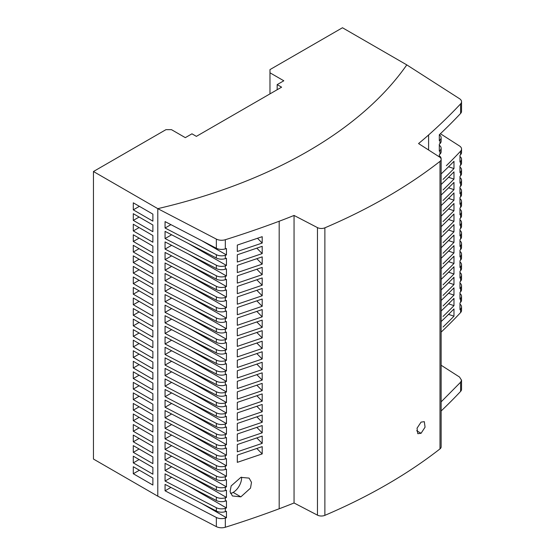 <?xml version="1.0" encoding="UTF-8"?>
<svg xmlns="http://www.w3.org/2000/svg" width="555" height="555" viewBox="0 0 555 555"><rect width="100%" height="100%" fill="white"/><g stroke="black" fill="none" stroke-linecap="round" stroke-linejoin="round"><path stroke-width="0.83" d="M441.142 159.347L441.142 446.879A5.869 3.385 180 0 1 439.997 448.891A547.792 316.267 180 0 1 324.876 515.352A5.869 3.385 0 0 1 317.46 515.151L294.053 502.976L294.053 215.444A508.664 293.678 180 0 1 279.186 221.237A782.564 451.812 180 0 1 225.316 239.718A7.825 4.516 180 0 1 216.353 239.101L157.786 208.652L157.786 496.191L93.455 459.047L93.455 171.516L165.945 129.662L171.481 129.662L185.315 137.647L191.954 133.817L196.38 136.37L281.6 87.17L277.174 84.617L283.813 80.78L269.98 72.795L269.98 69.604L342.47 27.75L406.794 64.886L459.533 98.707A7.825 4.516 0 0 1 461.545 101.725A7.825 4.516 0 0 1 460.601 103.875A782.564 451.812 180 0 1 428.592 134.976A508.664 293.678 180 0 1 418.553 143.558L439.636 157.079A5.869 3.385 180 0 1 441.135 159.146A5.869 3.385 180 0 1 439.997 161.359A547.792 316.267 180 0 1 324.876 227.821A5.869 3.385 0 0 1 317.46 227.612L294.053 215.444M421.079 422.105L424.332 421.675L425.061 427.177L421.079 433.288L417.79 433.705L417.041 428.189L421.079 422.105M441.142 410.977A782.564 451.812 180 0 0 460.601 391.414A7.825 4.516 0 0 0 461.531 389.457M460.601 391.414L460.601 382.222L461.531 380.237L459.533 377.039L441.142 365.245M461.531 310.613A7.825 4.516 0 0 1 460.601 312.562L460.601 308.982A782.564 451.812 180 0 1 459.977 309.648L459.977 302.94A782.564 451.812 180 0 0 460.601 302.274L460.601 298.444A782.564 451.812 180 0 1 459.977 299.103L459.977 292.395A782.564 451.812 180 0 0 460.601 291.736L460.601 287.899A782.564 451.812 180 0 1 459.977 288.558L459.977 281.85A782.564 451.812 180 0 0 460.601 281.191L460.601 277.354A782.564 451.812 180 0 1 459.977 278.02L459.977 271.305A782.564 451.812 180 0 0 460.601 270.646L460.601 266.816A782.564 451.812 180 0 1 459.977 267.475L459.977 260.767A782.564 451.812 180 0 0 460.601 260.101L460.601 256.271A782.564 451.812 180 0 1 459.977 256.93L459.977 250.222A782.564 451.812 180 0 0 460.601 249.563L460.601 245.726A782.564 451.812 180 0 1 459.977 246.392L459.977 239.677A782.564 451.812 180 0 0 460.601 239.018L460.601 235.188A782.564 451.812 180 0 1 459.977 235.847L459.977 229.139A782.564 451.812 180 0 0 460.601 228.473L460.601 224.643A782.564 451.812 180 0 1 459.977 225.302L459.977 218.594A782.564 451.812 180 0 0 460.601 217.935L460.601 214.098A782.564 451.812 180 0 1 459.977 214.757L459.977 208.049A782.564 451.812 180 0 0 460.601 207.39L460.601 203.553A782.564 451.812 180 0 1 459.977 204.219L459.977 197.511A782.564 451.812 180 0 0 460.601 196.845L460.601 193.015A782.564 451.812 180 0 1 459.977 193.674L459.977 186.966A782.564 451.812 180 0 0 460.601 186.307L460.601 182.47A782.564 451.812 180 0 1 459.977 183.129L459.977 176.421A782.564 451.812 180 0 0 460.601 175.762L460.601 171.925A782.564 451.812 180 0 1 459.977 172.591L459.977 165.876A782.564 451.812 180 0 0 460.601 165.217L460.601 161.387A782.564 451.812 180 0 1 459.977 162.046L459.977 155.338A782.564 451.812 180 0 0 460.601 154.672L460.601 151.161A7.825 4.516 0 0 0 461.545 149.011A7.825 4.516 0 0 0 459.533 145.986L440.399 133.72M269.98 93.885L269.98 72.795M277.174 89.73L277.174 84.617M93.455 171.516L157.786 208.652A449.973 259.789 180 0 0 406.794 64.886M152.875 309.329L133.297 298.028L133.297 304.737L152.875 316.038L152.875 309.329M133.297 262.564L152.875 273.865L152.875 267.156L133.297 255.855L133.297 262.564L139.111 259.213M152.875 347.666L152.875 340.957L133.297 329.656L133.297 336.365L152.875 347.666M133.297 276.945L133.297 283.654L152.875 294.955L152.875 288.246L133.297 276.945M133.297 340.201L133.297 346.91L152.875 358.211L152.875 351.502L133.297 340.201M133.297 456.175L133.297 462.884L152.875 474.185L152.875 467.476L133.297 456.175M152.875 235.528L133.297 224.227L133.297 230.935L152.875 242.237L152.875 235.528M133.297 252.025L152.875 263.327L152.875 256.618L133.297 245.317L133.297 252.025L139.111 248.668M133.297 466.713L133.297 473.741L152.875 485.042L152.875 478.015L133.297 466.713M152.875 319.874L133.297 308.573L133.297 315.282L152.875 326.583L152.875 319.874M152.875 463.64L152.875 456.931L133.297 445.63L133.297 452.339L152.875 463.64M152.875 362.047L133.297 350.746L133.297 357.455L152.875 368.756L152.875 362.047M152.875 435.848L133.297 424.547L133.297 431.256L152.875 442.557L152.875 435.848M152.875 305.5L152.875 298.791L133.297 287.483L133.297 294.199L152.875 305.5M133.297 361.284L133.297 367.993L152.875 379.294L152.875 372.585L133.297 361.284M152.875 414.758L133.297 403.457L133.297 410.166L152.875 421.467L152.875 414.758M133.297 420.711L152.875 432.012L152.875 425.303L133.297 414.002L133.297 420.711L139.111 417.353M152.875 284.41L152.875 277.701L133.297 266.4L133.297 273.109L152.875 284.41M152.875 252.782L152.875 246.073L133.297 234.772L133.297 241.48L152.875 252.782M133.297 382.374L133.297 389.083L152.875 400.384L152.875 393.675L133.297 382.374M133.297 441.794L152.875 453.095L152.875 446.387L133.297 435.085L133.297 441.794L139.111 438.443M152.875 214.126L133.297 202.825L133.297 209.852L152.875 221.154L152.875 214.126M133.297 392.912L133.297 399.628L152.875 410.929L152.875 404.213L133.297 392.912M133.297 220.397L152.875 231.699L152.875 224.99L133.297 213.689L133.297 220.397L139.111 217.04M152.875 389.839L152.875 383.13L133.297 371.829L133.297 378.538L152.875 389.839M133.297 319.118L133.297 325.827L152.875 337.128L152.875 330.419L133.297 319.118M294.053 502.976A508.664 293.678 180 0 1 279.186 508.769A782.564 451.812 180 0 1 225.316 527.25A7.825 4.516 180 0 1 216.353 526.633L157.786 496.191M170.919 487.429L165.064 490.807L216.353 517.475L216.353 526.633M165.064 490.807L165.064 484.39L216.353 511.051A7.825 4.516 180 0 0 225.316 511.668L225.316 508.331A7.825 4.516 180 0 1 216.353 507.714L216.353 511.051M188.083 485.812L226.461 507.971L226.461 500.77A782.564 451.812 180 0 1 225.316 501.123A7.825 4.516 180 0 1 216.353 500.506L165.064 473.845L165.064 481.053L216.353 507.714M171.627 466.713L165.064 470.508L216.353 497.169L216.353 500.506M165.064 470.508L165.064 463.307L216.353 489.968A7.825 4.516 180 0 0 225.316 490.585L225.316 487.241A7.825 4.516 180 0 1 216.353 486.624L216.353 489.968M188.083 464.722L226.461 486.881L226.461 479.68A782.564 451.812 180 0 1 225.316 480.04A7.825 4.516 180 0 1 216.353 479.423L165.064 452.762L165.064 459.963L216.353 486.624M171.634 445.63L165.064 449.418L216.353 476.086L216.353 479.423M165.064 449.418L165.064 442.21L216.353 468.878A7.825 4.516 180 0 0 225.316 469.488L225.316 466.158A7.825 4.516 180 0 1 216.353 465.548L216.353 468.878M187.958 443.577L226.461 465.805L226.461 458.59A782.564 451.812 180 0 1 225.316 458.95A7.825 4.516 180 0 1 216.353 458.333L165.064 431.672L165.064 438.88L216.353 465.548M171.634 424.547L165.064 428.335L216.353 455.003L216.353 458.333M165.064 428.335L165.064 421.127L216.353 447.788A7.825 4.516 180 0 0 225.316 448.405L225.316 445.075A7.825 4.516 180 0 1 216.353 444.458L216.353 447.788M187.958 422.487L226.461 444.715L226.461 437.506A782.564 451.812 180 0 1 225.316 437.867A7.825 4.516 180 0 1 216.353 437.25L165.064 410.589L165.064 417.797L216.353 444.458M171.62 403.471L165.064 407.252L216.353 433.913L216.353 437.25M165.064 407.252L165.064 400.058L216.353 426.726A7.825 4.516 180 0 0 225.316 427.336L225.316 423.992A7.825 4.516 180 0 1 216.353 423.375L216.353 426.726M187.937 401.39L226.461 423.631L226.461 416.416A782.564 451.812 180 0 1 225.316 416.777A7.825 4.516 180 0 1 216.353 416.16L165.064 389.499L165.064 396.714L216.353 423.375M171.634 382.374L165.064 386.169L216.353 412.83L216.353 416.16M165.064 386.169L165.064 378.961L216.353 405.622A7.825 4.516 180 0 0 225.316 406.239L225.316 402.902A7.825 4.516 180 0 1 216.353 402.285L216.353 405.622M187.999 380.335L226.461 402.541L226.461 395.333A782.564 451.812 180 0 1 225.316 395.694A7.825 4.516 180 0 1 216.353 395.077L165.064 368.416L165.064 375.624L216.353 402.285M171.634 361.284L165.064 365.079L216.353 391.747L216.353 395.077M165.064 365.079L165.064 357.871L216.353 384.532A7.825 4.516 180 0 0 225.316 385.149L225.316 381.819A7.825 4.516 180 0 1 216.353 381.202L216.353 384.532M187.965 359.231L226.461 381.458L226.461 374.25A782.564 451.812 180 0 1 225.316 374.604A7.825 4.516 180 0 1 216.353 373.994L165.064 347.326L165.064 354.541L216.353 381.202M171.634 340.201L165.064 343.996L216.353 370.657L216.353 373.994M165.064 343.996L165.064 336.788L216.353 363.449A7.825 4.516 180 0 0 225.316 364.066L225.316 360.729A7.825 4.516 180 0 1 216.353 360.112L216.353 363.449M187.985 338.155L226.461 360.368L226.461 353.16A782.564 451.812 180 0 1 225.316 353.521A7.825 4.516 180 0 1 216.353 352.904L165.064 326.243L165.064 333.451L216.353 360.112M171.634 319.118L165.064 322.906L216.353 349.574L216.353 352.904M165.064 322.906L165.064 315.698L216.353 342.366A7.825 4.516 180 0 0 225.316 342.976L225.316 339.646A7.825 4.516 180 0 1 216.353 339.029L216.353 342.366M187.972 317.065L226.461 339.285L226.461 332.077A782.564 451.812 180 0 1 225.316 332.438A7.825 4.516 180 0 1 216.353 331.821L165.064 305.16L165.064 312.368L216.353 339.029M171.634 298.028L165.064 301.823L216.353 328.484L216.353 331.821M165.064 301.823L165.064 294.615L216.353 321.276A7.825 4.516 180 0 0 225.316 321.893L225.316 318.556A7.825 4.516 180 0 1 216.353 317.946L216.353 321.276M187.965 295.975L226.461 318.202L226.461 310.994A782.564 451.812 180 0 1 225.316 311.348A7.825 4.516 180 0 1 216.353 310.731L165.064 284.07L165.064 291.278L216.353 317.946M171.641 276.945L165.064 280.74L216.353 307.401L216.353 310.731M165.064 280.74L165.064 273.525L216.353 300.193A7.825 4.516 180 0 0 225.316 300.803L225.316 297.473A7.825 4.516 180 0 1 216.353 296.856L216.353 300.193M187.985 274.898L226.461 297.112L226.461 289.904A782.564 451.812 180 0 1 225.316 290.265A7.825 4.516 180 0 1 216.353 289.648L165.064 262.987L165.064 270.195L216.353 296.856M188.089 264.416L226.461 286.567L226.461 279.366A782.564 451.812 180 0 1 225.316 279.727A7.825 4.516 180 0 1 216.353 279.109L165.064 252.449L165.064 259.65L216.353 286.311L216.353 289.648M188.089 253.871L226.461 276.022L226.461 268.821A782.564 451.812 180 0 1 225.316 269.182A7.825 4.516 180 0 1 216.353 268.565L165.064 241.904L165.064 249.105L216.353 275.766L216.353 279.109M171.634 234.772L165.064 238.56L216.353 265.221L216.353 268.565M165.064 238.56L165.064 231.359L216.353 258.019A7.825 4.516 180 0 0 225.316 258.637L225.316 255.3A7.825 4.516 180 0 1 216.353 254.689L216.353 258.019M201.597 240.586L226.461 254.946L226.461 248.515A782.564 451.812 180 0 1 225.316 248.876A7.825 4.516 180 0 1 216.353 248.258L165.064 221.598L165.064 228.022L216.353 254.689M225.316 511.668A782.564 451.812 180 0 0 226.461 511.308L226.461 517.732A782.564 451.812 180 0 1 225.316 518.086A7.825 4.516 180 0 1 216.353 517.475M226.461 254.946A782.564 451.812 180 0 1 225.316 255.3M188.062 243.312L226.461 265.477L226.461 258.276A782.564 451.812 180 0 1 225.316 258.637M226.461 265.477A782.564 451.812 180 0 1 225.316 265.838A7.825 4.516 180 0 1 216.353 265.221M226.461 276.022A782.564 451.812 180 0 1 225.316 276.383A7.825 4.516 180 0 1 216.353 275.766M226.461 286.567A782.564 451.812 180 0 1 225.316 286.928A7.825 4.516 180 0 1 216.353 286.311M226.461 297.112A782.564 451.812 180 0 1 225.316 297.473M187.951 285.423L226.461 307.657L226.461 300.449A782.564 451.812 180 0 1 225.316 300.803M226.461 307.657A782.564 451.812 180 0 1 225.316 308.018A7.825 4.516 180 0 1 216.353 307.401M226.461 318.202A782.564 451.812 180 0 1 225.316 318.556M187.958 306.513L226.461 328.747L226.461 321.532A782.564 451.812 180 0 1 225.316 321.893M226.461 328.747A782.564 451.812 180 0 1 225.316 329.101A7.825 4.516 180 0 1 216.353 328.484M226.461 339.285A782.564 451.812 180 0 1 225.316 339.646M187.972 327.61L226.461 349.83L226.461 342.622A782.564 451.812 180 0 1 225.316 342.976M226.461 349.83A782.564 451.812 180 0 1 225.316 350.191A7.825 4.516 180 0 1 216.353 349.574M226.461 360.368A782.564 451.812 180 0 1 225.316 360.729M187.978 348.7L226.461 370.913L226.461 363.705A782.564 451.812 180 0 1 225.316 364.066M226.461 370.913A782.564 451.812 180 0 1 225.316 371.274A7.825 4.516 180 0 1 216.353 370.657M226.461 381.458A782.564 451.812 180 0 1 225.316 381.819M187.972 369.776L226.461 392.003L226.461 384.788A782.564 451.812 180 0 1 225.316 385.149M226.461 392.003A782.564 451.812 180 0 1 225.316 392.357A7.825 4.516 180 0 1 216.353 391.747M226.461 402.541A782.564 451.812 180 0 1 225.316 402.902M187.958 390.859L226.461 413.087L226.461 405.878A782.564 451.812 180 0 1 225.316 406.239M226.461 413.087A782.564 451.812 180 0 1 225.316 413.447A7.825 4.516 180 0 1 216.353 412.83M226.461 423.631A782.564 451.812 180 0 1 225.316 423.992M188.284 412.129L226.461 434.17L226.461 426.982A782.564 451.812 180 0 1 225.316 427.336M226.461 434.17A782.564 451.812 180 0 1 225.316 434.53A7.825 4.516 180 0 1 216.353 433.913M226.461 444.715A782.564 451.812 180 0 1 225.316 445.075M187.965 433.032L226.461 455.26L226.461 448.045A782.564 451.812 180 0 1 225.316 448.405M226.461 455.26A782.564 451.812 180 0 1 225.316 455.613A7.825 4.516 180 0 1 216.353 455.003M226.461 465.805A782.564 451.812 180 0 1 225.316 466.158M188.006 454.136L226.461 476.343L226.461 469.135A782.564 451.812 180 0 1 225.316 469.488M226.461 476.343A782.564 451.812 180 0 1 225.316 476.696A7.825 4.516 180 0 1 216.353 476.086M226.461 486.881A782.564 451.812 180 0 1 225.316 487.241M188.103 475.281L226.461 497.426L226.461 490.225A782.564 451.812 180 0 1 225.316 490.585M226.461 497.426A782.564 451.812 180 0 1 225.316 497.786A7.825 4.516 180 0 1 216.353 497.169M226.461 507.971A782.564 451.812 180 0 1 225.316 508.331M240.863 496.857L250.52 488.109L251.491 482.33L249.091 478.105L240.863 477.369L231.151 485.93L230.075 491.668L232.413 495.962L240.863 496.857L233.149 492.403A11.932 6.889 -60 0 1 230.533 493.444M262.196 401.203L237.304 409.639L237.304 402.396L262.196 393.911L262.196 401.203L256.861 395.784M262.196 264.145L237.304 272.581L237.304 265.339L262.196 256.854L262.196 264.145L256.861 258.727M237.304 296.967L262.196 288.482L262.196 295.773L237.304 304.209L237.304 296.967M237.304 370.761L262.196 362.283L262.196 369.575L237.304 378.01L237.304 370.761M262.196 306.318L237.304 314.754L237.304 307.505L262.196 299.02L262.196 306.318L256.861 300.9M262.196 359.029L262.196 351.738L237.304 360.223L237.304 367.465L262.196 359.029L256.861 353.618M262.196 320.11L262.196 327.401L237.304 335.837L237.304 328.595L262.196 320.11M237.304 412.934L237.304 420.184L262.196 411.748L262.196 404.449L237.304 412.934M262.196 453.921L237.304 462.357L237.304 455.107L262.196 446.622L262.196 453.921L256.861 448.502M237.304 423.479L262.196 414.994L262.196 422.293L237.304 430.729L237.304 423.479M262.196 380.119L237.304 388.555L237.304 381.306L262.196 372.821L262.196 380.119L256.861 374.701M237.304 444.562L262.196 436.077L262.196 443.376L237.304 451.812L237.304 444.562M262.196 390.658L237.304 399.094L237.304 391.851L262.196 383.366L262.196 390.658L256.861 385.246M237.304 262.036L262.196 253.6L262.196 246.309L237.304 254.794L237.304 262.036M237.304 434.024L262.196 425.539L262.196 432.831L237.304 441.267L237.304 434.024M262.196 277.937L262.196 285.235L237.304 293.664L237.304 286.422L262.196 277.937M237.304 349.678L237.304 356.927L262.196 348.491L262.196 341.193L237.304 349.678M262.196 274.69L262.196 267.392L237.304 275.877L237.304 283.126L262.196 274.69L256.861 269.272M237.304 339.133L262.196 330.648L262.196 337.946L237.304 346.382L237.304 339.133M262.196 243.062L262.196 236.68L237.304 245.088L237.304 251.498L262.196 243.062L257.52 238.317M262.196 316.863L237.304 325.299L237.304 318.05L262.196 309.565L262.196 316.863L256.861 311.445M460.601 308.982A7.825 4.516 -0 0 0 461.545 306.832A7.825 4.516 -0 0 0 459.977 304.126M460.601 382.222L441.142 401.862M441.128 148.178L441.128 151.799A7.825 4.516 180 0 1 439.976 154.158A782.564 451.812 180 0 1 439.303 154.796L439.303 156.864M439.303 145.271A7.825 4.516 180 0 1 441.114 147.928A7.825 4.516 180 0 1 439.976 150.53A782.564 451.812 180 0 1 439.303 151.168L439.303 144.251A782.564 451.812 180 0 0 439.976 143.613A7.825 4.516 180 0 0 441.128 141.254L441.128 137.633M439.317 134.74A7.825 4.516 180 0 1 441.114 137.383A7.825 4.516 180 0 1 439.976 139.992A782.564 451.812 180 0 1 439.303 140.63L439.303 134.754A782.564 451.812 180 0 0 460.601 113.449A7.825 4.516 0 0 0 461.531 111.493M460.601 312.562A782.564 451.812 180 0 1 441.142 332.133M460.601 151.161A782.564 451.812 180 0 1 446.38 165.681M443.043 221.577A782.564 451.812 180 0 0 453.969 210.747L453.969 203.477A782.564 451.812 180 0 1 441.142 216.117M441.142 173.951A782.564 451.812 180 0 0 453.969 161.304L453.969 168.581A782.564 451.812 180 0 1 443.043 179.411M441.142 289.925A782.564 451.812 180 0 0 453.969 277.285L453.969 284.555A782.564 451.812 180 0 1 443.043 295.385M443.043 253.212A782.564 451.812 180 0 0 453.969 242.382L453.969 235.105A782.564 451.812 180 0 1 441.142 247.752M441.142 279.387A782.564 451.812 180 0 0 453.969 266.74L453.969 274.017A782.564 451.812 180 0 1 443.043 284.84M443.043 316.475A782.564 451.812 180 0 0 453.969 305.645L453.969 298.375A782.564 451.812 180 0 1 441.142 311.015M443.043 200.487A782.564 451.812 180 0 0 453.969 189.664L453.969 182.387A782.564 451.812 180 0 1 441.142 195.034M443.043 274.295A782.564 451.812 180 0 0 453.969 263.472L453.969 256.195A782.564 451.812 180 0 1 441.142 268.842M443.043 232.122A782.564 451.812 180 0 0 453.969 221.292L453.969 214.022A782.564 451.812 180 0 1 441.142 226.662M443.043 263.75A782.564 451.812 180 0 0 453.969 252.927L453.969 245.65A782.564 451.812 180 0 1 441.142 258.297M443.043 305.93A782.564 451.812 180 0 0 453.969 295.1L453.969 287.83A782.564 451.812 180 0 1 441.142 300.47M441.142 184.489A782.564 451.812 180 0 0 453.969 171.842L453.969 179.119A782.564 451.812 180 0 1 443.043 189.942M441.142 237.207A782.564 451.812 180 0 0 453.969 224.567L453.969 231.837A782.564 451.812 180 0 1 443.043 242.667M441.142 205.572A782.564 451.812 180 0 0 453.969 192.932L453.969 200.202A782.564 451.812 180 0 1 443.043 211.032M443.043 327.02A782.564 451.812 180 0 0 453.969 316.19L453.969 308.92A782.564 451.812 180 0 1 441.142 321.56M439.303 155.816A7.825 4.516 180 0 1 441.114 158.473A7.825 4.516 180 0 1 441.114 159.001M241.598 477.154A11.932 6.889 -60 0 1 233.149 492.403M453.969 252.927L448.558 251.103M453.969 295.1L448.558 293.276M453.969 179.119L448.558 177.288M453.969 231.837L448.558 230.013M453.969 200.202L448.558 198.378M453.969 316.19L448.558 314.366M453.969 210.747L448.558 208.923M453.969 168.581L448.558 166.757M453.969 284.555L448.558 282.731M453.969 242.382L448.558 240.558M453.969 274.017L448.558 272.186M453.969 305.645L448.558 303.821M453.969 189.664L448.558 187.833M453.969 263.472L448.558 261.641M453.969 221.292L448.558 219.468M460.601 186.307A7.825 4.516 0 0 0 461.531 184.35M460.601 182.47A7.825 4.516 -0 0 0 461.545 180.32A7.825 4.516 -0 0 0 459.977 177.607M460.601 302.274A7.825 4.516 0 0 0 461.531 300.324M460.601 298.444A7.825 4.516 0 0 0 461.545 296.294A7.825 4.516 0 0 0 459.977 293.581M460.601 165.217A7.825 4.516 0 0 0 461.531 163.267M460.601 161.387A7.825 4.516 -0 0 0 461.545 159.236A7.825 4.516 -0 0 0 459.977 156.524M460.601 291.736A7.825 4.516 0 0 0 461.531 289.779M460.601 287.899A7.825 4.516 0 0 0 461.545 285.749A7.825 4.516 0 0 0 459.977 283.036M460.601 228.473A7.825 4.516 -0 0 0 461.531 226.523M460.601 224.643A7.825 4.516 0 0 0 461.545 222.493A7.825 4.516 0 0 0 459.977 219.78M460.601 281.191A7.825 4.516 0 0 0 461.531 279.234M460.601 277.354A7.825 4.516 0 0 0 461.545 275.204A7.825 4.516 0 0 0 459.977 272.498M460.601 154.672A7.825 4.516 0 0 0 461.531 152.722M460.601 270.646A7.825 4.516 0 0 0 461.531 268.696M460.601 266.816A7.825 4.516 0 0 0 461.545 264.666A7.825 4.516 0 0 0 459.977 261.953M460.601 171.925A7.825 4.516 0 0 0 461.545 169.774A7.825 4.516 0 0 0 459.977 167.069M460.601 175.762A7.825 4.516 0 0 0 461.531 173.805M460.601 256.271A7.825 4.516 0 0 0 461.545 254.121A7.825 4.516 0 0 0 459.977 251.408M460.601 260.101A7.825 4.516 0 0 0 461.531 258.151M460.601 203.553A7.825 4.516 0 0 0 461.545 201.403A7.825 4.516 0 0 0 459.977 198.697M460.601 207.39A7.825 4.516 0 0 0 461.531 205.44M460.601 249.563A7.825 4.516 0 0 0 461.531 247.606M460.601 245.726A7.825 4.516 -0 0 0 461.545 243.576A7.825 4.516 -0 0 0 459.977 240.87M460.601 193.015A7.825 4.516 0 0 0 461.545 190.864A7.825 4.516 0 0 0 459.977 188.152M460.601 196.845A7.825 4.516 -0 0 0 461.531 194.895M460.601 235.188A7.825 4.516 -0 0 0 461.545 233.038A7.825 4.516 -0 0 0 459.977 230.325M460.601 239.018A7.825 4.516 -0 0 0 461.531 237.068M460.601 214.098A7.825 4.516 -0 0 0 461.545 211.948A7.825 4.516 -0 0 0 459.977 209.235M460.601 217.935A7.825 4.516 -0 0 0 461.531 215.978M133.297 304.737L139.111 301.386M133.297 336.365L139.111 333.014M133.297 283.654L139.111 280.296M133.297 346.91L139.111 343.552M133.297 462.884L139.111 459.526M133.297 230.935L139.111 227.585M133.297 473.741L139.388 470.231M133.297 315.282L139.111 311.924M133.297 452.339L139.111 448.981M133.297 357.455L139.111 354.097M133.297 431.256L139.111 427.898M133.297 294.199L139.111 290.841M133.297 367.993L139.111 364.642M133.297 410.166L139.111 406.815M133.297 273.109L139.111 269.758M133.297 241.48L139.111 238.13M133.297 389.083L139.111 385.725M133.297 209.852L139.388 206.335M133.297 399.628L139.111 396.27M133.297 378.538L139.111 375.187M133.297 325.827L139.111 322.469M165.064 228.022L170.919 224.643M165.064 249.105L171.627 245.317M165.064 259.65L171.627 255.862M165.064 270.195L171.634 266.4M165.064 291.278L171.634 287.49M165.064 312.368L171.634 308.573M165.064 333.451L171.634 329.656M165.064 354.541L171.634 350.746M165.064 375.624L171.634 371.829M165.064 396.714L171.641 392.919M165.064 417.797L171.634 414.002M165.064 438.88L171.634 435.092M165.064 459.963L171.634 456.175M165.064 481.053L171.634 477.258M201.694 503.434L226.461 517.732M256.861 248.189L262.196 253.6M256.861 343.073L262.196 348.491M256.861 290.355L262.196 295.773M256.861 279.817L262.196 285.235M256.861 364.156L262.196 369.575M256.861 321.983L262.196 327.401M256.861 406.329L262.196 411.748M256.861 332.528L262.196 337.946M256.861 427.412L262.196 432.831M256.861 416.874L262.196 422.293M256.861 437.957L262.196 443.376M317.46 515.151L317.46 227.612M324.876 515.352L324.876 227.821M439.997 161.359L439.997 448.891M428.592 134.976L428.592 149.996M216.353 239.101L216.353 248.258M225.316 527.25L225.316 518.086M279.186 508.769L279.186 221.237M225.316 248.876L225.316 239.718M225.316 269.182L225.316 265.838M225.316 279.727L225.316 276.383M225.316 290.265L225.316 286.928M225.316 311.348L225.316 308.018M225.316 332.438L225.316 329.101M225.316 353.521L225.316 350.191M225.316 374.604L225.316 371.274M225.316 395.694L225.316 392.357M225.316 416.777L225.316 413.447M225.316 437.867L225.316 434.53M225.316 458.95L225.316 455.613M225.316 480.04L225.316 476.696M225.316 501.123L225.316 497.786M439.976 150.53L439.976 154.158M439.976 139.992L439.976 143.613M460.601 113.449L460.601 103.875M421.079 433.288L416.652 430.736M461.545 389.263L461.545 380.064M461.545 310.411L461.545 306.832M461.545 111.298L461.545 101.725M461.545 184.156L461.545 180.32M461.545 300.123L461.545 296.294M461.545 163.066L461.545 159.236M461.545 289.585L461.545 285.749M461.545 226.322L461.545 222.493M461.545 279.04L461.545 275.204M461.545 152.521L461.545 149.011M461.545 268.495L461.545 264.666M461.545 169.774L461.545 173.611M461.545 254.121L461.545 257.95M461.545 201.403L461.545 205.239M461.545 247.412L461.545 243.576M461.545 190.864L461.545 194.694M461.545 233.038L461.545 236.867M461.545 211.948L461.545 215.784M441.128 159.105L441.128 158.716"/></g></svg>
